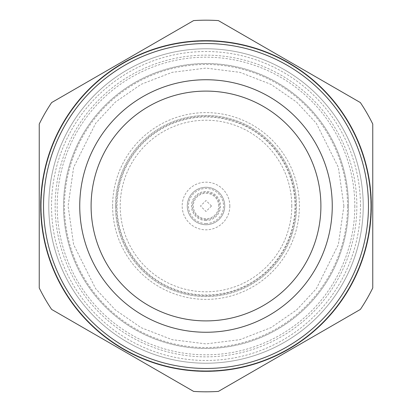 <?xml version="1.0" encoding="UTF-8"?>
<svg xmlns="http://www.w3.org/2000/svg" width="412" height="412" viewBox="0 0 412 412"><rect width="100%" height="100%" fill="white"/><g stroke="black" fill="none" stroke-linecap="round" stroke-linejoin="round"><path stroke-width="0.31" stroke-dasharray="2.06 1.54" d="M363.224 206A157.224 157.224 0 0 0 206 48.776A157.224 157.224 0 0 0 48.776 206A157.224 157.224 0 0 1 206 48.776A157.224 157.224 0 0 1 363.224 206A157.224 157.224 0 0 1 206 363.224A157.224 157.224 0 0 1 48.776 206A157.224 157.224 0 0 0 206 363.224A157.224 157.224 0 0 0 363.224 206A157.224 157.224 0 0 1 206 363.224A157.224 157.224 0 0 1 48.776 206M41.149 206A164.852 164.852 0 0 1 206 41.149A164.852 164.852 0 0 1 370.852 206A164.852 164.852 0 0 1 206 370.852A164.852 164.852 0 0 1 41.149 206A164.852 164.852 0 0 1 206 41.149A164.852 164.852 0 0 1 370.852 206A164.852 164.852 0 0 1 206 370.852A164.852 164.852 0 0 1 41.149 206A164.852 164.852 0 0 1 206 41.149A164.852 164.852 0 0 1 370.852 206A164.852 164.852 0 0 1 206 370.852A164.852 164.852 0 0 1 41.149 206A164.852 164.852 0 0 1 206 41.149A164.852 164.852 0 0 1 370.852 206A164.852 164.852 0 0 1 206 370.852A164.852 164.852 0 0 1 41.149 206A164.852 164.852 0 0 0 206 370.852A164.852 164.852 0 0 0 370.852 206M229.824 206A23.824 23.824 0 0 1 206 229.824A23.824 23.824 0 0 1 182.176 206A23.824 23.824 0 0 1 206 182.176A23.824 23.824 0 0 1 229.824 206M218.72 206A12.72 12.72 0 0 0 206 193.28A12.72 12.72 0 0 0 193.28 206A12.72 12.72 0 0 0 206 218.72A12.72 12.72 0 0 0 218.72 206M348.459 206A142.459 142.459 0 0 1 206 348.459A142.459 142.459 0 0 1 63.541 206A142.459 142.459 0 0 1 206 63.541A142.459 142.459 0 0 1 348.459 206A142.459 142.459 0 0 1 206 348.459A142.459 142.459 0 0 1 63.541 206A142.459 142.459 0 0 1 206 63.541A142.459 142.459 0 0 1 348.459 206M112.615 206A93.385 93.385 0 0 1 206 112.615A93.385 93.385 0 0 1 299.385 206A93.385 93.385 0 0 1 206 299.385A93.385 93.385 0 0 1 112.615 206M115.473 206A90.527 90.527 0 0 1 206 115.473A90.527 90.527 0 0 1 296.527 206A90.527 90.527 0 0 1 206 296.527A90.527 90.527 0 0 1 115.473 206A90.527 90.527 0 0 1 206 115.473A90.527 90.527 0 0 1 296.527 206A90.527 90.527 0 0 1 206 296.527A90.527 90.527 0 0 1 115.473 206M372.757 206L372.757 287.973A185.812 185.812 0 0 1 360.366 309.427L218.391 391.4A185.812 185.812 0 0 1 193.609 391.4L51.634 309.427A185.812 185.812 0 0 1 39.243 287.973L39.243 124.027A185.812 185.812 0 0 1 51.634 102.573L193.609 20.6A185.812 185.812 0 0 1 218.391 20.6L360.366 102.573A185.812 185.812 0 0 1 372.757 124.027L372.757 206M116.426 206A89.574 89.574 0 0 0 206 295.574A89.574 89.574 0 0 0 295.574 206A89.574 89.574 0 0 0 206 116.426A89.574 89.574 0 0 0 116.426 206M371.325 206A165.325 165.325 0 0 1 206 371.325A165.325 165.325 0 0 1 40.675 206A165.325 165.325 0 0 1 206 40.675A165.325 165.325 0 0 1 371.325 206M206 187.275A18.725 18.725 0 0 1 224.725 206A18.725 18.725 0 0 1 206 224.725A18.725 18.725 0 0 1 187.275 206A18.725 18.725 0 0 1 206 187.275A18.725 18.725 0 0 1 224.725 206A18.725 18.725 0 0 1 206 224.725A18.725 18.725 0 0 1 187.275 206A18.725 18.725 0 0 1 206 187.275M206 223.531A17.531 17.531 0 0 0 223.531 206A17.531 17.531 0 0 0 206 188.469A17.531 17.531 0 0 0 188.469 206A17.531 17.531 0 0 0 206 223.531M320.902 206A114.902 114.902 0 0 0 206 91.098A114.902 114.902 0 0 0 91.098 206A114.902 114.902 0 0 0 206 320.902A114.902 114.902 0 0 0 320.902 206M206 220.533A14.533 14.533 0 0 1 191.467 206A14.533 14.533 0 0 1 206 191.467A14.533 14.533 0 0 1 220.533 206A14.533 14.533 0 0 1 206 220.533M206 219.581A13.581 13.581 0 0 1 192.419 206A13.581 13.581 0 0 1 206 192.419A13.581 13.581 0 0 1 219.581 206A13.581 13.581 0 0 1 206 219.581M360.474 206A154.474 154.474 0 0 0 206 51.526A154.474 154.474 0 0 0 51.526 206A154.474 154.474 0 0 0 206 360.474A154.474 154.474 0 0 0 360.474 206M43.533 206A162.467 162.467 0 0 1 206 43.533A162.467 162.467 0 0 1 368.467 206A162.467 162.467 0 0 1 206 368.467A162.467 162.467 0 0 1 43.533 206M354.814 206A148.814 148.814 0 0 1 206 354.814A148.814 148.814 0 0 1 57.186 206A148.814 148.814 0 0 1 206 57.186A148.814 148.814 0 0 1 354.814 206M55.151 206A150.849 150.849 0 0 0 206 356.849A150.849 150.849 0 0 0 356.849 206A150.849 150.849 0 0 0 206 55.151A150.849 150.849 0 0 0 55.151 206M347.537 206A141.537 141.537 0 0 0 206 64.463A141.537 141.537 0 0 0 64.463 206A141.537 141.537 0 0 0 206 347.537A141.537 141.537 0 0 0 347.537 206M343.896 206L338.381 167.39L316.318 123.265L296.671 102.109L270.89 84.326L239.944 72.347L206 68.104L172.056 72.347L141.11 84.326L115.329 102.109L95.682 123.265L73.619 167.39L68.104 206L73.619 244.61L95.682 288.735L115.329 309.891L141.11 327.674L172.056 339.653L206 343.896L239.944 339.653L270.89 327.674L296.671 309.891L316.318 288.735L338.381 244.61L343.896 206M291.789 206A85.789 85.789 0 0 0 206 120.211A85.789 85.789 0 0 0 120.211 206A85.789 85.789 0 0 0 206 291.789A85.789 85.789 0 0 0 291.789 206M294.987 206A88.987 88.987 0 0 0 206 117.013A88.987 88.987 0 0 0 117.013 206A88.987 88.987 0 0 0 206 294.987A88.987 88.987 0 0 0 294.987 206M211.48 206L206 200.52L200.52 206L206 211.48L211.48 206"/><path stroke-width="0.62" d="M39.243 287.973L39.243 124.027A185.812 185.812 0 0 1 51.634 102.573L193.609 20.6A185.812 185.812 0 0 1 218.391 20.6L360.366 102.573A185.812 185.812 0 0 1 372.757 124.027L372.757 287.973A185.812 185.812 0 0 1 360.366 309.427L218.391 391.4A185.812 185.812 0 0 1 193.609 391.4L51.634 309.427A185.812 185.812 0 0 1 39.243 287.973M371.325 206A165.325 165.325 0 0 1 206 371.325A165.325 165.325 0 0 1 40.675 206A165.325 165.325 0 0 1 206 40.675A165.325 165.325 0 0 1 371.325 206M368.467 206A162.467 162.467 0 0 1 206 368.467A162.467 162.467 0 0 1 43.533 206A162.467 162.467 0 0 1 206 43.533A162.467 162.467 0 0 1 368.467 206M79.743 206A126.257 126.257 0 0 1 206 79.743A126.257 126.257 0 0 1 332.257 206A126.257 126.257 0 0 1 206 332.257A126.257 126.257 0 0 1 79.743 206M320.902 206A114.902 114.902 0 0 0 206 91.098A114.902 114.902 0 0 0 91.098 206A114.902 114.902 0 0 0 206 320.902A114.902 114.902 0 0 0 320.902 206"/></g></svg>
